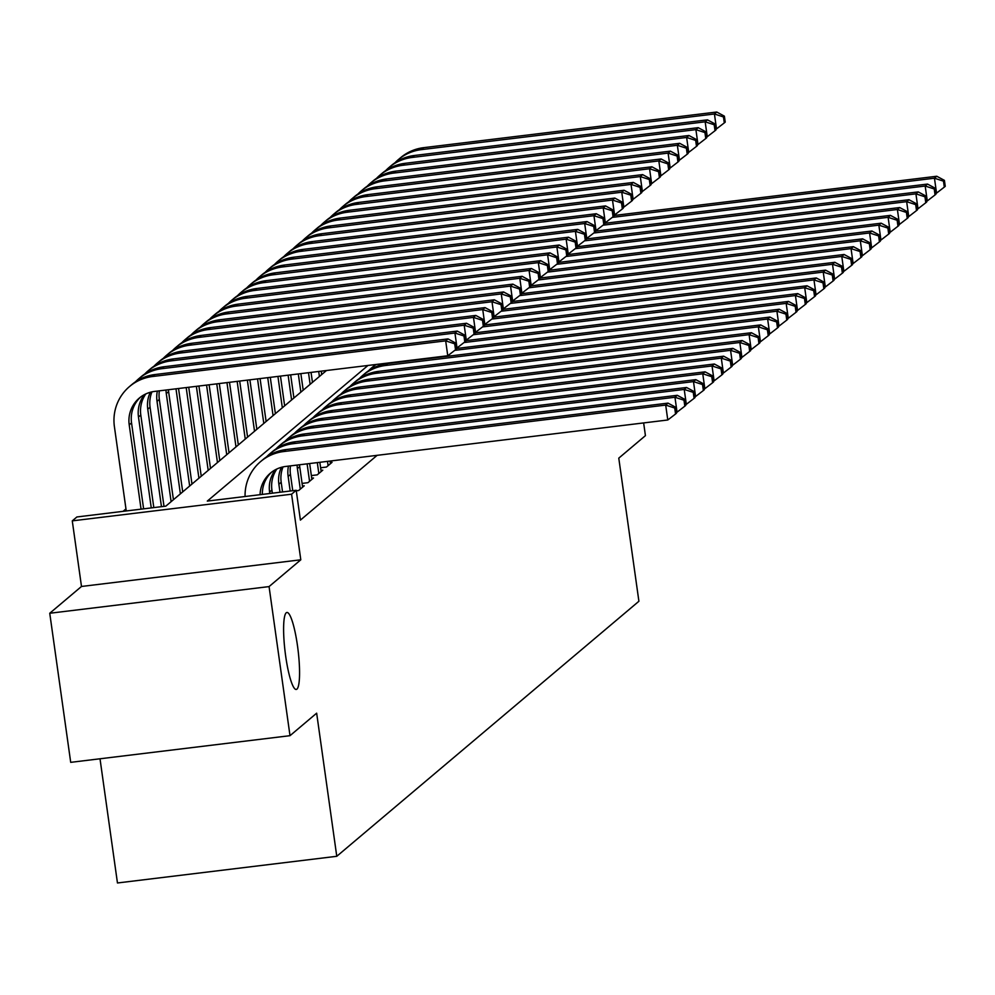 <?xml version="1.0" encoding="UTF-8"?>
<svg xmlns="http://www.w3.org/2000/svg" width="995" height="995" viewBox="0 0 995 995"><rect width="100%" height="100%" fill="white"/><g stroke="black" fill="none" stroke-linecap="round" stroke-linejoin="round"><path stroke-width="1.49" d="M285.652 655.966A38.768 6.53 -96.9 0 1 286.896 612.472A38.768 6.53 -96.9 0 1 297.517 645.954A38.768 6.53 -96.9 0 1 296.261 689.448A38.768 6.53 -96.9 0 1 285.652 655.966M100.01 758.775L117.46 882.975L336.77 856.297L638.902 601.266L618.778 458.148L645.432 435.648L643.641 422.925M336.77 856.297L316.659 713.179L290.005 735.678L70.707 762.344L49.75 613.256L269.06 586.59L300.801 559.799L291.585 494.204L72.274 520.87L76.901 516.965L165.817 506.144L326.484 370.513M300.801 559.799L81.49 586.465L49.75 613.256M81.49 586.465L72.274 520.87M125.967 508.905L123.069 511.343M290.005 735.678L269.06 586.59M320.614 467.762L326.472 467.041L332.031 462.352L330.253 462.575M311.348 475.585L317.206 474.864L322.766 470.175L320.987 470.399M302.082 483.408L307.94 482.687L313.5 477.998L311.721 478.222M296.286 490.809L298.674 490.51L304.234 485.821L302.455 486.045M367.976 365.463L207.308 501.094L296.212 490.286L300.403 520.099L377.13 455.337M296.212 490.286L291.585 494.204M260.056 494.689A30.285 29.676 49.8 0 1 285.776 466.444L667.782 419.989L665.692 405.077L283.687 451.543A45.434 44.514 -130.2 0 0 260.665 461.543A45.434 44.514 -130.2 0 0 245.081 496.505M262.357 494.403A30.285 29.676 49.8 0 1 271.61 472.165M674.722 408.025L675.555 413.995L676.488 413.211L675.642 407.241L674.722 408.025L665.692 405.077L668.006 403.124L286 449.578A45.434 44.514 -130.2 0 0 262.978 459.59L260.665 461.543M668.006 403.124L675.642 407.241M675.555 413.995L667.782 419.989M141.066 509.154L129.213 424.84A30.285 29.676 49.8 0 1 154.66 391.408L447.762 355.762L445.673 340.862L152.571 376.508A45.434 44.514 -130.2 0 0 129.549 386.52A45.434 44.514 -130.2 0 0 114.4 426.631L126.253 510.957M143.616 508.843L131.539 422.875A30.285 29.676 49.8 0 1 140.506 397.142M454.69 343.81L455.536 349.767L456.456 348.984L455.623 343.026L454.69 343.81L445.673 340.862L447.986 338.897L154.884 374.555A45.434 44.514 -130.2 0 0 131.862 384.555L129.549 386.52M447.986 338.897L455.623 343.026M455.536 349.767L447.762 355.762M272.356 493.184L271.921 490.087A30.285 29.676 49.8 0 1 276.871 468.993M269.807 493.495L269.595 492.04A30.285 29.676 49.8 0 1 275.478 469.69M676.351 412.253L677.048 412.166L674.958 397.254L292.953 443.72A45.434 44.514 -130.2 0 0 269.931 453.72A45.434 44.514 -130.2 0 0 266.61 456.842M683.988 400.201L684.821 406.171L685.754 405.388L684.908 399.418L683.988 400.201L674.958 397.254L677.272 395.301L295.266 441.755A45.434 44.514 -130.2 0 0 272.244 451.767L269.931 453.72M677.272 395.301L684.908 399.418M684.821 406.171L677.048 412.166M282.543 491.953L281.187 482.264A30.285 29.676 49.8 0 1 283.04 466.904M279.993 492.264L278.874 484.217A30.285 29.676 49.8 0 1 281.411 467.314M685.617 404.43L686.326 404.343L684.224 389.431L302.219 435.897A45.434 44.514 -130.2 0 0 279.197 445.897A45.434 44.514 -130.2 0 0 275.876 449.019M693.254 392.378L694.087 398.348L695.02 397.565L694.187 391.595L693.254 392.378L684.224 389.431L686.538 387.478L304.532 433.932A45.434 44.514 -130.2 0 0 281.51 443.944L279.197 445.897M686.538 387.478L694.187 391.595M694.087 398.348L686.326 404.343M292.741 490.709L290.453 474.441A30.285 29.676 49.8 0 1 290.478 465.871M290.192 491.02L288.14 476.394A30.285 29.676 49.8 0 1 288.463 466.12M694.883 396.607L695.592 396.52L693.49 381.607L311.485 428.061A45.434 44.514 -130.2 0 0 288.463 438.074A45.434 44.514 -130.2 0 0 285.142 441.195M702.52 384.555L703.365 390.525L704.286 389.741L703.453 383.772L702.52 384.555L693.49 381.607L695.816 379.655L313.798 426.109A45.434 44.514 -130.2 0 0 290.789 436.121L288.463 438.074M695.816 379.655L703.453 383.772M703.365 390.525L695.592 396.52M302.617 487.189L299.719 466.618A30.285 29.676 49.8 0 1 299.52 464.777M300.291 489.142L297.405 468.57A30.285 29.676 49.8 0 1 297.119 465.063M704.149 388.784L704.858 388.697L702.756 373.784L320.751 420.238A45.434 44.514 -130.2 0 0 297.729 430.25A45.434 44.514 -130.2 0 0 294.408 433.372M711.786 376.732L712.631 382.702L713.552 381.918L712.718 375.948L711.786 376.732L702.756 373.784L705.082 371.831L323.076 418.286A45.434 44.514 -130.2 0 0 300.055 428.298L297.729 430.25M705.082 371.831L712.718 375.948M712.631 382.702L704.858 388.697M151.265 507.91L138.479 417.017A30.285 29.676 49.8 0 1 144.362 394.667M153.815 507.612L140.805 415.052A30.285 29.676 49.8 0 1 145.755 393.97M456.332 348.026L457.028 347.939L454.939 333.039L161.837 368.685A45.434 44.514 -130.2 0 0 138.815 378.697A45.434 44.514 -130.2 0 0 135.494 381.806M463.969 335.987L464.802 341.944L465.735 341.161L464.889 335.203L463.969 335.987L454.939 333.039L457.252 331.074L164.15 366.732A45.434 44.514 -130.2 0 0 141.128 376.732L138.815 378.697M457.252 331.074L464.889 335.203M464.802 341.944L457.028 347.939M161.451 506.679L147.757 409.194A30.285 29.676 49.8 0 1 150.295 392.279M164.001 506.368L150.071 407.229A30.285 29.676 49.8 0 1 151.936 391.881M465.598 340.203L466.294 340.116L464.205 325.216L171.103 360.862A45.434 44.514 -130.2 0 0 148.081 370.861A45.434 44.514 -130.2 0 0 144.76 373.983M473.234 328.163L474.068 334.121L475.001 333.337L474.155 327.38L473.234 328.163L464.205 325.216L466.518 323.251L173.416 358.909A45.434 44.514 -130.2 0 0 150.407 368.909L148.081 370.861M466.518 323.251L474.155 327.38M474.068 334.121L466.294 340.116M171.115 501.667L157.023 401.371A30.285 29.676 49.8 0 1 157.347 391.085M173.428 499.714L159.337 399.405A30.285 29.676 49.8 0 1 159.362 390.836M474.864 332.38L475.56 332.293L473.471 317.393L180.369 353.038A45.434 44.514 -130.2 0 0 157.347 363.038A45.434 44.514 -130.2 0 0 154.026 366.16M482.5 320.34L483.334 326.298L484.267 325.514L483.421 319.557L482.5 320.34L473.471 317.393L475.784 315.427L182.682 351.086A45.434 44.514 -130.2 0 0 159.673 361.085L157.347 363.038M475.784 315.427L483.421 319.557M483.334 326.298L475.56 332.293M180.381 493.843L166.289 393.547A30.285 29.676 49.8 0 1 166.003 390.04M182.707 491.891L168.603 391.582A30.285 29.676 49.8 0 1 168.404 389.741M484.13 324.557L484.839 324.469L482.737 309.569L189.635 345.215A45.434 44.514 -130.2 0 0 166.625 355.215A45.434 44.514 -130.2 0 0 163.292 358.337M491.766 312.517L492.6 318.475L493.532 317.691L492.699 311.733L491.766 312.517L482.737 309.569L485.05 307.604L191.96 343.25A45.434 44.514 -130.2 0 0 168.939 353.262L166.625 355.215M485.05 307.604L492.699 311.733M492.6 318.475L484.839 324.469M311.883 479.366L309.656 463.546M309.557 481.319L307.107 463.857M713.415 380.961L714.124 380.874L712.034 365.961L330.017 412.415A45.434 44.514 -130.2 0 0 307.007 422.427A45.434 44.514 -130.2 0 0 303.686 425.549M721.052 368.909L721.897 374.879L722.818 374.095L721.984 368.125L721.052 368.909L712.034 365.961L714.348 364.008L332.342 410.462A45.434 44.514 -130.2 0 0 309.321 420.475L307.007 422.427M714.348 364.008L721.984 368.125M721.897 374.879L714.124 380.874M189.659 486.02L175.991 388.821M191.973 484.067L178.54 388.51M493.396 316.733L494.105 316.646L492.003 301.746L198.9 337.392A45.434 44.514 -130.2 0 0 175.891 347.392A45.434 44.514 -130.2 0 0 172.57 350.514M501.032 304.694L501.878 310.651L502.798 309.868L501.965 303.91L501.032 304.694L492.003 301.746L494.328 299.781L201.226 335.427A45.434 44.514 -130.2 0 0 178.204 345.439L175.891 347.392M494.328 299.781L501.965 303.91M501.878 310.651L494.105 316.646M321.149 471.543L319.843 462.302M318.835 473.496L317.305 462.613M722.693 373.137L723.39 373.05L721.3 358.138L339.295 404.592A45.434 44.514 -130.2 0 0 316.273 414.604A45.434 44.514 -130.2 0 0 312.952 417.726M730.33 361.085L731.163 367.055L732.096 366.272L731.25 360.302L730.33 361.085L721.3 358.138L723.614 356.185L341.608 402.639A45.434 44.514 -130.2 0 0 318.587 412.651L316.273 414.604M723.614 356.185L731.25 360.302M731.163 367.055L723.39 373.05M198.925 478.197L186.189 387.577M201.239 476.244L188.739 387.266M502.662 308.91L503.37 308.823L501.269 293.923L208.179 329.569A45.434 44.514 -130.2 0 0 185.157 339.569A45.434 44.514 -130.2 0 0 181.836 342.69M510.298 296.871L511.144 302.828L512.064 302.045L511.231 296.087L510.298 296.871L501.269 293.923L503.594 291.958L210.492 327.604A45.434 44.514 -130.2 0 0 187.47 337.616L185.157 339.569M503.594 291.958L511.231 296.087M511.144 302.828L503.37 308.823M330.415 463.72L330.041 461.058M328.101 465.672L327.492 461.369M731.959 365.314L732.656 365.227L730.566 350.315L348.561 396.769A45.434 44.514 -130.2 0 0 325.539 406.781A45.434 44.514 -130.2 0 0 322.218 409.903M739.596 353.262L740.429 359.232L741.362 358.449L740.516 352.479L739.596 353.262L730.566 350.315L732.88 348.362L350.874 394.816A45.434 44.514 -130.2 0 0 327.853 404.828L325.539 406.781M732.88 348.362L740.516 352.479M740.429 359.232L732.656 365.227M208.191 470.374L196.376 386.346M210.505 468.421L198.925 386.035M511.928 301.087L512.636 301L510.547 286.1L217.445 321.746A45.434 44.514 -130.2 0 0 194.423 331.745A45.434 44.514 -130.2 0 0 191.102 334.867M519.577 289.048L520.41 295.005L521.33 294.221L520.497 288.264L519.577 289.048L510.547 286.1L512.86 284.135L219.758 319.781A45.434 44.514 -130.2 0 0 196.736 329.793L194.423 331.745M512.86 284.135L520.497 288.264M520.41 295.005L512.636 301M741.225 357.491L741.922 357.404L739.832 342.491L357.827 388.945A45.434 44.514 -130.2 0 0 334.805 398.958A45.434 44.514 -130.2 0 0 331.484 402.079M748.862 345.439L749.695 351.409L750.628 350.626L749.782 344.656L748.862 345.439L739.832 342.491L742.146 340.539L360.14 386.993A45.434 44.514 -130.2 0 0 337.118 397.005L334.805 398.958M742.146 340.539L749.782 344.656M749.695 351.409L741.922 357.404M217.457 462.551L206.574 385.102M219.771 460.598L209.124 384.791M521.206 293.264L521.902 293.177L519.813 278.277L226.711 313.922A45.434 44.514 -130.2 0 0 203.689 323.922A45.434 44.514 -130.2 0 0 200.368 327.044M528.842 281.224L529.676 287.182L530.609 286.398L529.763 280.441L528.842 281.224L519.813 278.277L522.126 276.311L229.024 311.957A45.434 44.514 -130.2 0 0 206.002 321.97L203.689 323.922M522.126 276.311L529.763 280.441M529.676 287.182L521.902 293.177M750.491 349.668L751.2 349.581L749.098 334.668L367.093 381.122A45.434 44.514 -130.2 0 0 344.071 391.135A45.434 44.514 -130.2 0 0 340.75 394.256M758.128 337.616L758.961 343.586L759.894 342.802L759.061 336.832L758.128 337.616L749.098 334.668L751.412 332.716L369.406 379.17A45.434 44.514 -130.2 0 0 346.397 389.182L344.071 391.135M751.412 332.716L759.061 336.832M758.961 343.586L751.2 349.581M226.723 454.727L216.761 383.859M229.037 452.775L219.31 383.548M530.472 285.441L531.168 285.354L529.079 270.453L235.977 306.099A45.434 44.514 -130.2 0 0 212.955 316.099A45.434 44.514 -130.2 0 0 209.634 319.221M538.108 273.401L538.942 279.359L539.875 278.575L539.029 272.618L538.108 273.401L529.079 270.453L531.392 268.488L238.29 304.134A45.434 44.514 -130.2 0 0 215.281 314.146L212.955 316.099M531.392 268.488L539.029 272.618M538.942 279.359L531.168 285.354M759.757 341.845L760.466 341.758L758.364 326.845L376.359 373.299A45.434 44.514 -130.2 0 0 353.337 383.311A45.434 44.514 -130.2 0 0 350.016 386.433M767.394 329.793L768.239 335.75L769.16 334.979L768.327 329.009L767.394 329.793L758.364 326.845L760.69 324.892L378.672 371.346A45.434 44.514 -130.2 0 0 355.663 381.359L353.337 383.311M760.69 324.892L768.327 329.009M768.239 335.75L760.466 341.758M235.989 446.904L226.959 382.615M238.315 444.952L229.509 382.316M539.738 277.617L540.434 277.53L538.345 262.63L245.243 298.276A45.434 44.514 -130.2 0 0 222.221 308.276A45.434 44.514 -130.2 0 0 218.9 311.398M547.374 265.578L548.208 271.535L549.14 270.752L548.295 264.794L547.374 265.578L538.345 262.63L540.658 260.665L247.568 296.311A45.434 44.514 -130.2 0 0 224.547 306.323L222.221 308.276M540.658 260.665L548.295 264.794M548.208 271.535L540.434 277.53M769.023 334.009L769.732 333.934L767.63 319.022L385.625 365.476A45.434 44.514 -130.2 0 0 362.615 375.488A45.434 44.514 -130.2 0 0 359.282 378.61M776.66 321.97L777.505 327.927L778.426 327.156L777.592 321.186L776.66 321.97L767.63 319.022L769.956 317.069L387.95 363.523A45.434 44.514 -130.2 0 0 364.929 373.535L362.615 375.488M769.956 317.069L777.592 321.186M777.505 327.927L769.732 333.934M245.255 439.081L237.146 381.383M247.581 437.128L239.695 381.073M549.004 269.794L549.713 269.707L547.611 254.807L254.509 290.453A45.434 44.514 -130.2 0 0 231.499 300.453A45.434 44.514 -130.2 0 0 228.178 303.575M556.64 257.755L557.474 263.712L558.406 262.929L557.573 256.971L556.64 257.755L547.611 254.807L549.924 252.842L256.834 288.488A45.434 44.514 -130.2 0 0 233.813 298.5L231.499 300.453M549.924 252.842L557.573 256.971M557.474 263.712L549.713 269.707M778.289 326.186L778.998 326.111L776.908 311.199L454.74 350.377M785.938 314.146L786.771 320.104L787.692 319.333L786.858 313.363L785.938 314.146L776.908 311.199L779.222 309.246L456.394 348.511M375.65 364.543A45.434 44.514 -130.2 0 0 374.195 365.712L371.881 367.665A45.434 44.514 -130.2 0 0 368.56 370.787M376.172 364.469A45.434 44.514 -130.2 0 0 371.881 367.665M779.222 309.246L786.858 313.363M786.771 320.104L778.998 326.111M254.533 431.258L247.345 380.14M256.847 429.305L249.894 379.829M558.27 261.971L558.979 261.884L556.877 246.984L263.787 282.63A45.434 44.514 -130.2 0 0 240.765 292.63A45.434 44.514 -130.2 0 0 237.444 295.751M565.906 249.932L566.752 255.889L567.672 255.106L566.839 249.148L565.906 249.932L556.877 246.984L559.202 245.019L266.1 280.665A45.434 44.514 -130.2 0 0 243.078 290.677L240.765 292.63M559.202 245.019L566.839 249.148M566.752 255.889L558.979 261.884M787.567 318.363L788.264 318.288L786.174 303.375L464.006 342.554M795.204 306.323L796.037 312.281L796.97 311.51L796.124 305.54L795.204 306.323L786.174 303.375L788.488 301.423L465.66 340.676M788.488 301.423L796.124 305.54M796.037 312.281L788.264 318.288M263.799 423.435L257.531 378.896M266.113 421.482L260.081 378.597M567.536 254.148L568.244 254.061L566.143 239.161L273.053 274.807A45.434 44.514 -130.2 0 0 250.031 284.806A45.434 44.514 -130.2 0 0 246.71 287.928M575.172 242.108L576.018 248.066L576.938 247.282L576.105 241.325L575.172 242.108L566.143 239.161L568.468 237.196L275.366 272.841A45.434 44.514 -130.2 0 0 252.344 282.854L250.031 284.806M568.468 237.196L576.105 241.325M576.018 248.066L568.244 254.061M796.833 310.539L797.53 310.465L795.44 295.552L473.284 334.73M804.47 298.5L805.303 304.458L806.236 303.686L805.39 297.716L804.47 298.5L795.44 295.552L797.754 293.6L474.926 332.852M797.754 293.6L805.39 297.716M805.303 304.458L797.53 310.465M273.065 415.611L267.73 377.665M275.379 413.659L270.279 377.354M576.801 246.325L577.51 246.238L575.421 231.337L282.319 266.983A45.434 44.514 -130.2 0 0 259.297 276.983A45.434 44.514 -130.2 0 0 255.976 280.105M584.451 234.285L585.284 240.243L586.204 239.459L585.371 233.502L584.451 234.285L575.421 231.337L577.734 229.372L284.632 265.018A45.434 44.514 -130.2 0 0 261.61 275.03L259.297 276.983M577.734 229.372L585.371 233.502M585.284 240.243L577.51 246.238M806.099 302.716L806.796 302.642L804.706 287.729L482.55 326.907M813.736 290.677L814.569 296.634L815.502 295.863L814.669 289.893L813.736 290.677L804.706 287.729L807.02 285.776L484.192 325.029M807.02 285.776L814.669 289.893M814.569 296.634L806.796 302.642M282.331 407.788L277.928 376.421M284.645 405.836L280.466 376.11M586.08 238.501L586.776 238.414L584.687 223.514L291.585 259.16A45.434 44.514 -130.2 0 0 268.563 269.16A45.434 44.514 -130.2 0 0 265.242 272.282M593.716 226.462L594.55 232.42L595.483 231.636L594.637 225.678L593.716 226.462L584.687 223.514L587 221.549L293.898 257.195A45.434 44.514 -130.2 0 0 270.889 267.207L268.563 269.16M587 221.549L594.637 225.678M594.55 232.42L586.776 238.414M815.365 294.893L816.074 294.818L813.972 279.906L491.816 319.084M823.002 282.854L823.848 288.811L824.768 288.04L823.935 282.07L823.002 282.854L813.972 279.906L816.286 277.953L493.47 317.206M816.286 277.953L823.935 282.07M823.848 288.811L816.074 294.818M291.597 399.965L288.115 375.177M293.911 398.012L290.664 374.879M595.346 230.678L596.042 230.591L593.953 215.691L300.851 251.337A45.434 44.514 -130.2 0 0 277.829 261.337A45.434 44.514 -130.2 0 0 274.508 264.459M602.982 218.639L603.816 224.596L604.749 223.813L603.903 217.855L602.982 218.639L593.953 215.691L596.266 213.726L303.164 249.372A45.434 44.514 -130.2 0 0 280.155 259.384L277.829 261.337M596.266 213.726L603.903 217.855M603.816 224.596L596.042 230.591M824.631 287.07L825.34 286.995L823.238 272.083L501.082 311.261M832.268 275.03L833.113 280.988L834.034 280.217L833.201 274.247L832.268 275.03L823.238 272.083L825.564 270.13L502.736 309.383M825.564 270.13L833.201 274.247M833.113 280.988L825.34 286.995M300.863 392.142L298.313 373.946M303.189 390.189L300.863 373.635M604.612 222.855L605.321 222.768L603.219 207.868L310.117 243.514A45.434 44.514 -130.2 0 0 287.107 253.514A45.434 44.514 -130.2 0 0 283.774 256.635M612.248 210.816L613.082 216.773L614.014 215.99L613.181 210.032L612.248 210.816L603.219 207.868L605.532 205.903L312.442 241.549A45.434 44.514 -130.2 0 0 289.421 251.561L287.107 253.514M605.532 205.903L613.181 210.032M613.082 216.773L605.321 222.768M833.897 279.247L834.606 279.172L832.504 264.26L510.348 303.438M841.534 267.207L842.379 273.165L843.3 272.394L842.466 266.424L841.534 267.207L832.504 264.26L834.83 262.307L512.002 301.56M834.83 262.307L842.466 266.424M842.379 273.165L834.606 279.172M310.129 384.319L308.5 372.702M312.455 382.366L311.049 372.391M613.878 215.032L614.587 214.945L612.485 200.045L319.383 235.691A45.434 44.514 -130.2 0 0 296.373 245.69A45.434 44.514 -130.2 0 0 293.052 248.812M621.514 202.992L622.36 208.95L623.28 208.166L622.447 202.209L621.514 202.992L612.485 200.045L614.81 198.08L321.708 233.725A45.434 44.514 -130.2 0 0 298.687 243.738L296.373 245.69M614.81 198.08L622.447 202.209M622.36 208.95L614.587 214.945M843.175 271.424L843.872 271.349L841.782 256.436L519.614 295.614M850.812 259.384L851.645 265.342L852.566 264.57L851.732 258.6L850.812 259.384L841.782 256.436L844.096 254.484L521.268 293.736M844.096 254.484L851.732 258.6M851.645 265.342L843.872 271.349M319.407 376.496L318.698 371.458M321.721 374.543L321.248 371.147M623.144 207.209L623.853 207.122L621.751 192.222L328.661 227.867A45.434 44.514 -130.2 0 0 305.639 237.867A45.434 44.514 -130.2 0 0 302.318 240.989M630.78 195.169L631.626 201.127L632.546 200.343L631.713 194.386L630.78 195.169L621.751 192.222L624.076 190.256L330.974 225.902A45.434 44.514 -130.2 0 0 307.952 235.915L305.639 237.867M624.076 190.256L631.713 194.386M631.626 201.127L623.853 207.122M852.441 263.6L853.138 263.526L851.048 248.613L528.892 287.791M860.078 251.561L860.911 257.518L861.844 256.747L860.998 250.777L860.078 251.561L851.048 248.613L853.362 246.66L530.534 285.913M853.362 246.66L860.998 250.777M860.911 257.518L853.138 263.526M632.41 199.386L633.118 199.298L631.029 184.398L337.927 220.044A45.434 44.514 -130.2 0 0 314.905 230.044A45.434 44.514 -130.2 0 0 311.584 233.166M640.046 187.346L640.892 193.304L641.812 192.52L640.979 186.562L640.046 187.346L631.029 184.398L633.342 182.433L340.24 218.079A45.434 44.514 -130.2 0 0 317.218 228.091L314.905 230.044M633.342 182.433L640.979 186.562M640.892 193.304L633.118 199.298M861.707 255.777L862.404 255.703L860.314 240.79L538.158 279.968M869.344 243.738L870.177 249.695L871.11 248.924L870.264 242.954L869.344 243.738L860.314 240.79L862.628 238.837L539.8 278.09M862.628 238.837L870.264 242.954M870.177 249.695L862.404 255.703M641.688 191.562L642.384 191.475L640.295 176.575L347.193 212.221A45.434 44.514 -130.2 0 0 324.171 222.221A45.434 44.514 -130.2 0 0 320.85 225.343M649.325 179.523L650.158 185.48L651.091 184.697L650.245 178.739L649.325 179.523L640.295 176.575L642.608 174.61L349.506 210.256A45.434 44.514 -130.2 0 0 326.484 220.268L324.171 222.221M642.608 174.61L650.245 178.739M650.158 185.48L642.384 191.475M870.973 247.954L871.682 247.879L869.58 232.967L547.424 272.145M878.61 235.915L879.443 241.872L880.376 241.101L879.543 235.131L878.61 235.915L869.58 232.967L871.894 231.014L549.066 270.267M871.894 231.014L879.543 235.131M879.443 241.872L871.682 247.879M650.954 183.739L651.65 183.652L649.561 168.752L356.459 204.398A45.434 44.514 -130.2 0 0 333.437 214.398A45.434 44.514 -130.2 0 0 330.116 217.519M658.59 171.7L659.424 177.657L660.357 176.874L659.511 170.916L658.59 171.7L649.561 168.752L651.874 166.787L358.772 202.433A45.434 44.514 -130.2 0 0 335.763 212.445L333.437 214.398M651.874 166.787L659.511 170.916M659.424 177.657L651.65 183.652M880.239 240.131L880.948 240.056L878.846 225.144L556.69 264.322M887.876 228.091L888.722 234.049L889.642 233.278L888.809 227.308L887.876 228.091L878.846 225.144L881.172 223.191L558.344 262.444M881.172 223.191L888.809 227.308M888.722 234.049L880.948 240.056M660.22 175.916L660.916 175.829L658.827 160.929L365.725 196.575A45.434 44.514 -130.2 0 0 342.703 206.574A45.434 44.514 -130.2 0 0 339.382 209.696M667.856 163.876L668.69 169.834L669.623 169.05L668.777 163.093L667.856 163.876L658.827 160.929L661.14 158.964L368.05 194.61A45.434 44.514 -130.2 0 0 345.029 204.622L342.703 206.574M661.14 158.964L668.777 163.093M668.69 169.834L660.916 175.829M889.505 232.308L890.214 232.233L888.112 217.32L565.956 256.499M897.142 220.268L897.987 226.226L898.908 225.455L898.075 219.485L897.142 220.268L888.112 217.32L890.438 215.368L567.61 254.62M890.438 215.368L898.075 219.485M897.987 226.226L890.214 232.233M669.486 168.093L670.195 168.006L668.093 153.106L374.991 188.751A45.434 44.514 -130.2 0 0 351.981 198.751A45.434 44.514 -130.2 0 0 348.648 201.873M677.122 156.053L677.956 162.011L678.889 161.227L678.055 155.27L677.122 156.053L668.093 153.106L670.406 151.14L377.316 186.786A45.434 44.514 -130.2 0 0 354.295 196.799L351.981 198.751M670.406 151.14L678.055 155.27M677.956 162.011L670.195 168.006M898.771 224.484L899.48 224.41L897.39 209.497L575.222 248.675M906.408 212.445L907.253 218.402L908.174 217.631L907.34 211.661L906.408 212.445L897.39 209.497L899.704 207.545L576.876 246.797M899.704 207.545L907.34 211.661M907.253 218.402L899.48 224.41M678.752 160.27L679.461 160.183L677.359 145.282L384.269 180.928A45.434 44.514 -130.2 0 0 361.247 190.928A45.434 44.514 -130.2 0 0 357.926 194.05M686.388 148.23L687.234 154.188L688.154 153.404L687.321 147.447L686.388 148.23L677.359 145.282L679.684 143.317L386.582 178.963A45.434 44.514 -130.2 0 0 363.561 188.975L361.247 190.928M679.684 143.317L687.321 147.447M687.234 154.188L679.461 160.183M908.049 216.661L908.746 216.587L906.656 201.674L584.488 240.852M915.686 204.622L916.519 210.579L917.452 209.808L916.606 203.838L915.686 204.622L906.656 201.674L908.97 199.721L586.142 238.974M908.97 199.721L916.606 203.838M916.519 210.579L908.746 216.587M688.018 152.446L688.727 152.359L686.625 137.459L393.535 173.105A45.434 44.514 -130.2 0 0 370.513 183.105A45.434 44.514 -130.2 0 0 367.192 186.227M695.654 140.407L696.5 146.364L697.42 145.581L696.587 139.623L695.654 140.407L686.625 137.459L688.95 135.494L395.848 171.14A45.434 44.514 -130.2 0 0 372.826 181.152L370.513 183.105M688.95 135.494L696.587 139.623M696.5 146.364L688.727 152.359M917.315 208.838L918.012 208.763L915.922 193.851L593.766 233.029M924.952 196.799L925.785 202.756L926.718 201.985L925.872 196.015L924.952 196.799L915.922 193.851L918.236 191.898L595.408 231.151M918.236 191.898L925.872 196.015M925.785 202.756L918.012 208.763M697.284 144.623L697.992 144.536L695.903 129.636L402.801 165.282A45.434 44.514 -130.2 0 0 379.779 175.282A45.434 44.514 -130.2 0 0 376.458 178.403M704.933 132.584L705.766 138.541L706.686 137.758L705.853 131.8L704.933 132.584L695.903 129.636L698.216 127.671L405.114 163.317A45.434 44.514 -130.2 0 0 382.092 173.329L379.779 175.282M698.216 127.671L705.853 131.8M705.766 138.541L697.992 144.536M926.581 201.015L927.278 200.94L925.188 186.028L603.032 225.206M934.218 188.975L935.051 194.933L935.984 194.149L935.138 188.192L934.218 188.975L925.188 186.028L927.502 184.075L604.674 223.328M927.502 184.075L935.138 188.192M935.051 194.933L927.278 200.94M706.562 136.8L707.258 136.713L705.169 121.813L412.067 157.459A45.434 44.514 -130.2 0 0 389.045 167.458A45.434 44.514 -130.2 0 0 385.724 170.58M714.199 124.761L715.032 130.718L715.965 129.935L715.119 123.977L714.199 124.761L705.169 121.813L707.482 119.848L414.38 155.494A45.434 44.514 -130.2 0 0 391.358 165.506L389.045 167.458M707.482 119.848L715.119 123.977M715.032 130.718L707.258 136.713M935.847 193.192L936.556 193.117L934.454 178.204L612.298 217.383M943.484 181.152L944.317 187.11L945.25 186.326L944.417 180.369L943.484 181.152L934.454 178.204L936.768 176.252L613.94 215.505M936.768 176.252L944.417 180.369M944.317 187.11L936.556 193.117M715.828 128.977L716.524 128.89L714.435 113.99L421.333 149.636A45.434 44.514 -130.2 0 0 398.311 159.635A45.434 44.514 -130.2 0 0 394.99 162.757M723.464 116.937L724.298 122.895L725.231 122.111L724.385 116.154L723.464 116.937L714.435 113.99L716.748 112.025L423.646 147.67A45.434 44.514 -130.2 0 0 400.637 157.683L398.311 159.635M716.748 112.025L724.385 116.154M724.298 122.895L716.524 128.89M283.687 451.543L286 449.578M129.213 424.84L131.539 422.875M152.571 376.508L154.884 374.555M269.595 492.04L271.921 490.087M292.953 443.72L295.266 441.755M278.874 484.217L281.187 482.264M302.219 435.897L304.532 433.932M288.14 476.394L290.453 474.441M311.485 428.061L313.798 426.109M297.405 468.57L299.719 466.618M320.751 420.238L323.076 418.286M138.479 417.017L140.805 415.052M161.837 368.685L164.15 366.732M147.757 409.194L150.071 407.229M171.103 360.862L173.416 358.909M157.023 401.371L159.337 399.405M180.369 353.038L182.682 351.086M166.289 393.547L168.603 391.582M189.635 345.215L191.96 343.25M330.017 412.415L332.342 410.462M198.9 337.392L201.226 335.427M339.295 404.592L341.608 402.639M208.179 329.569L210.492 327.604M348.561 396.769L350.874 394.816M217.445 321.746L219.758 319.781M357.827 388.945L360.14 386.993M226.711 313.922L229.024 311.957M367.093 381.122L369.406 379.17M235.977 306.099L238.29 304.134M376.359 373.299L378.672 371.346M245.243 298.276L247.568 296.311M385.625 365.476L387.95 363.523M254.509 290.453L256.834 288.488M263.787 282.63L266.1 280.665M273.053 274.807L275.366 272.841M282.319 266.983L284.632 265.018M291.585 259.16L293.898 257.195M300.851 251.337L303.164 249.372M310.117 243.514L312.442 241.549M319.383 235.691L321.708 233.725M328.661 227.867L330.974 225.902M337.927 220.044L340.24 218.079M347.193 212.221L349.506 210.256M356.459 204.398L358.772 202.433M365.725 196.575L368.05 194.61M374.991 188.751L377.316 186.786M384.269 180.928L386.582 178.963M393.535 173.105L395.848 171.14M402.801 165.282L405.114 163.317M412.067 157.459L414.38 155.494M421.333 149.636L423.646 147.67"/></g></svg>
